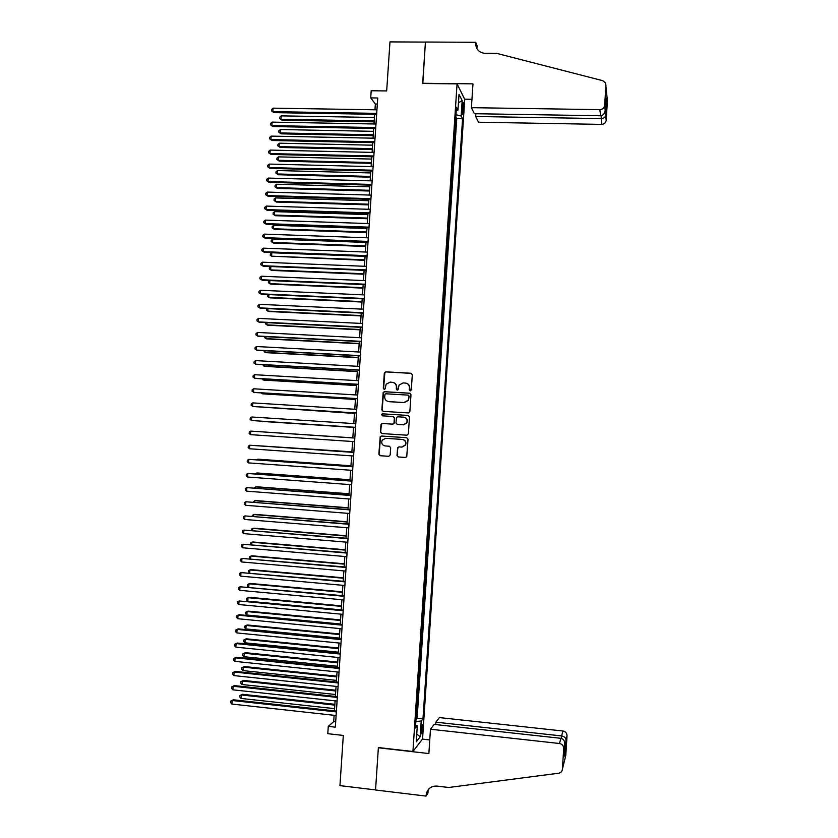 <?xml version="1.0" encoding="UTF-8"?>
<svg xmlns="http://www.w3.org/2000/svg" width="838" height="838" viewBox="0 0 838 838"><rect width="100%" height="100%" fill="white"/><g stroke="black" fill="none" stroke-linecap="round" stroke-linejoin="round"><path stroke-width="1.26" d="M410.243 390.896L411.29 389.953L412.306 374.764L410.997 373.256L385.794 371.831L384.307 373.182L383.291 388.308L384.202 389.356L385.071 388.916L386.15 384.171L390.141 382.159L392.236 382.285C394.939 382.715 396.322 384.328 396.416 387.104L396.28 389.073L397.191 390.131L398.092 389.66L399.077 385.051L403.162 382.914L405.267 383.039C407.97 383.469 409.373 385.082 409.457 387.868L409.321 389.838L410.243 390.896M422.677 728.379L422.509 724.891C421.933 724.566 421.451 726.41 421.064 730.411L421.231 733.899C421.807 734.203 422.289 732.37 422.677 728.379M396.992 455.453L398.291 456.982L405.393 457.475L406.744 456.689L408.012 439.227L406.702 437.708L381.489 436.032L380.201 436.724L378.87 454.206L380.169 455.725L388.696 456.322L390.194 454.982L390.676 447.764L389.366 446.245L385.145 445.952C382.086 445.146 381.101 443.229 382.18 440.191L385.648 438.316L402.25 439.426C405.225 440.17 406.262 442.035 405.33 445.02L401.737 447.083L398.972 446.895L397.631 447.649L396.992 455.453L398.584 456.982L405.644 457.475M457.066 83.884L422.656 83.475L425.421 42.089L389.974 41.9L386.674 90.944L371.192 90.745L370.71 97.889L377.739 97.994L335.326 727.164L328.276 726.378L327.784 733.679L343.318 735.439L339.945 785.604L375.55 789.92L378.378 747.559L412.925 751.508L457.066 83.884L464.744 99.397L422.551 738.938L412.925 751.508M408.357 412.935L409.855 411.594L410.976 394.708L409.667 393.2L384.464 391.702L383.207 392.331L381.845 409.855L383.144 411.364L408.357 412.935M409.499 416.957L408.368 433.864L406.87 435.194L381.657 433.539L380.358 432.02L381.049 424.154L382.338 423.483L392.53 424.143L394.028 422.802L394.352 418.015L393.043 416.496L382.421 415.826L381.667 414.297L382.557 413.836L408.19 415.439L409.499 416.957M416.025 719.214L416.559 710.991M416.968 704.947L417.513 696.713M417.911 690.69L418.455 682.446M418.853 676.444L419.398 668.179M419.786 662.198L420.341 653.923M420.728 647.952L421.284 639.666M421.671 633.727L422.216 625.42M422.614 619.502L423.159 611.185M423.557 605.277L424.101 596.949M424.489 591.073L425.044 582.724M425.432 576.858L425.987 568.499M426.364 562.665L426.919 554.295M427.307 548.471L427.862 540.081M428.249 534.288L428.805 525.887M429.182 520.105L429.737 511.693M430.114 505.932L430.68 497.51M431.057 491.77L431.612 483.327M431.989 477.608L432.555 469.154M433.173 463.477L433.487 454.982M434.115 449.325L434.419 440.83M434.796 435.163L435.603 426.71M435.729 421.011L436.294 412.558M436.671 406.87L437.227 398.438M437.604 392.729L438.159 384.328M438.536 378.598L439.091 370.218M439.468 364.478L440.023 356.108M440.4 350.357L440.956 342.009M441.333 336.248L441.888 327.92M442.265 322.138L442.82 313.841M443.197 308.038L443.742 299.763M444.13 293.949L444.674 285.695M445.062 279.861L445.607 271.627M445.994 265.782L446.539 257.57M446.926 251.714L447.461 243.523M447.848 237.646L448.393 229.476M448.78 223.589L449.325 215.439M449.713 209.531L450.247 201.403M450.635 195.495L451.179 187.377M451.567 181.448L452.101 173.361M452.499 167.422L453.023 159.356M453.421 153.385L453.955 145.341M454.353 139.37L454.908 130.958M462.335 105.504L462.461 114.104C462.859 114.638 463.173 113.612 463.383 111.014L463.257 102.425C462.859 101.88 462.555 102.906 462.335 105.504M416.276 719.245L417.135 718.218L422.981 718.857L462.576 118.745L461.151 116.053L455.977 114.722M422.981 718.857L421.221 721.005L420.173 736.791L416.235 741.85L417.293 725.781L415.439 728.044L456.469 107.212L457.977 110.05L459.015 94.317L462.178 100.581L461.151 116.053M417.135 718.218L456.752 118.64L456.05 117.362L455.275 125.354M334.121 715.317L333.692 721.654L328.276 726.378M370.71 97.889L375.351 104.017L374.963 109.788M374.649 114.303L373.999 123.982M373.696 128.455L373.046 138.176M372.742 142.617L372.082 152.39M371.789 156.779L371.129 166.594M370.836 170.952L370.166 180.819M369.872 185.135L369.212 195.044M368.919 199.318L368.249 209.28M367.966 213.512L367.285 223.526M367.002 227.706L366.332 237.772M366.049 241.92L365.368 252.018M365.085 256.124L364.404 266.285M364.132 270.349L363.441 280.552M363.168 284.574L362.477 294.819M362.215 298.81L361.513 309.107M361.251 313.045L360.55 323.395M360.288 327.291L359.586 337.683M359.324 341.548L358.622 351.981M358.371 355.804L357.658 366.29M357.407 370.071L356.695 380.609M356.443 384.338L355.731 394.928M355.48 398.616L354.767 409.258M354.516 412.904L353.793 423.588M353.552 427.202L352.829 437.918M352.589 441.521L351.866 452.227M351.614 455.872L350.902 466.536M350.651 470.223L349.938 480.855M349.687 484.584L348.964 495.185M348.713 498.956L348 509.514M347.749 513.327L347.037 523.844M346.775 527.72L346.063 538.195M345.801 542.102L345.099 552.546M344.837 556.505L344.135 566.907M343.863 570.908L343.161 581.268M342.889 585.312L342.197 595.64M341.914 599.736L341.223 610.022M340.94 614.16L340.249 624.404M339.966 628.584L339.285 638.797M339.002 643.029L338.311 653.19M338.028 657.474L337.337 667.603M337.054 671.919L336.373 682.017M336.069 686.374L335.399 696.43M335.095 700.84L334.425 710.854M377.33 104.048L375.351 104.017M335.682 721.874L333.692 721.654M456.752 118.64L462.576 118.745M456.249 110.595L457.977 110.05M417.293 725.781L415.627 725.1M415.868 721.508L421.221 721.005M458.459 102.728L462.178 100.581M420.173 736.791L416.748 734.015M410.18 390.896L409.73 387.952C409.719 385.585 408.619 384.024 406.43 383.259M393.357 382.495C395.578 383.238 396.688 384.799 396.699 387.187L397.149 390.12M411.51 373.381L386.088 371.925L384.862 372.533L383.595 388.382L384.171 389.356M410.075 393.284L384.768 391.775L383.511 392.404L382.149 409.908L383.155 411.364M408.902 396.165L407.991 395.107L385.868 393.787L384.988 394.237L384.684 396.793C384.768 399.569 386.15 401.182 388.842 401.622L403.968 402.544L408.158 400.25L409.174 396.238L408.305 395.18M409.174 396.238L408.431 400.313L404.251 402.607L389.136 401.685M393.284 416.538L394.635 418.057L394.132 423.462L392.823 424.175L382.641 423.515L381.363 424.196L380.672 432.041L381.856 433.55M408.19 415.439L382.861 413.878L381.971 414.339L382.505 415.837M403.151 424.824L406.702 422.834C407.697 419.817 406.681 417.932 403.665 417.167L397.809 416.8L396.5 417.502L395.986 422.928L397.296 424.447L403.434 424.856L406.985 422.865C407.97 419.964 407.027 418.089 404.136 417.23M403.434 424.856L397.579 424.478M399.087 446.905L397.757 448.236L397.275 455.453M402.02 447.094L405.613 445.03C406.535 442.045 405.508 440.18 402.533 439.437L402.25 439.426M385.648 438.316L402.533 439.437M406.765 437.708L381.793 436.053L380.504 436.745L379.185 454.206L380.483 455.725L388.947 456.312M374.439 117.467L281.264 115.864L281.034 119.279L282.029 120.211L374.146 121.856M282.029 120.211L279.683 118.514L281.034 119.279L374.209 120.934M279.683 118.514L279.777 117.142L281.264 115.864M376.702 113.36L272.842 111.653L273.094 108.165L376.943 109.82M376.639 114.335L273.89 112.627L271.481 110.867L271.575 109.474L273.094 108.165M273.89 112.627L271.481 110.867M475.879 113.727L475.701 116.492L478.498 122.222L601.59 124.391L601.097 115.728M475.701 116.492L600.909 118.587C603.57 118.43 605.172 117.414 605.706 115.55L606.188 120.211L607.424 100.843L605.549 82.941L602.784 80.699L496.766 53.391L483.924 53.234C478.488 52.071 475.733 48.688 475.649 43.094L475.701 42.298L425.421 42.026L422.802 83.486M422.677 83.266L472.967 83.852L471.396 107.673L599.861 109.652C602.616 109.422 604.219 107.966 604.659 105.274L605.947 85.047M475.701 42.298L477.105 45.797L476.916 48.625M464.64 99.188L471.951 99.293M471.396 107.673L474.339 113.706L600.574 115.759L599.861 109.652M476.958 48.688L476.707 45.734L476.571 47.955M607.309 99.554L607.424 100.843M606.188 120.211C605.769 122.788 604.229 124.181 601.59 124.391M604.659 105.274L605.172 110.239C604.785 113.612 603.255 115.445 600.574 115.759M605.172 110.239L605.905 98.633M605.947 98.119L606.471 103.608L605.486 105.316M430.47 729.228L559.459 743.505L560.915 738.32L434.157 724.399L430.47 729.228L428.867 753.561L378.357 747.779L375.55 789.993L426.06 796.1L427.914 793.157L428.134 789.825M435.708 724.566L435.865 722.167L439.374 717.579L562.958 731.008C565.556 731.553 566.907 733.135 567.033 735.774L564.026 756.704L564.812 744.312L563.712 748.544L562.392 769.211C562.109 771.452 560.863 772.793 558.663 773.233L448.697 787.49L436.996 786.096C431.57 785.866 428.029 788.359 426.374 793.555L426.06 796.1M567.033 735.827L565.765 755.593L562.392 769.211M422.394 739.126L429.758 739.954M435.865 722.167L561.586 735.932L562.958 731.008M427.684 790.454L427.61 791.606M563.712 748.544L563.712 748.491C563.586 745.736 562.172 744.071 559.459 743.505M428.428 789.448L426.113 795.283M567.033 735.774L565.985 739.776C565.681 737.712 564.215 736.434 561.586 735.932L561.429 738.414M565.985 739.786L565.21 751.979L564.456 750.031M564.812 744.312L564.822 744.249C564.833 740.928 563.534 738.948 560.915 738.32M373.507 131.325L280.321 129.534L280.091 132.949L281.086 133.839L373.214 135.672M281.086 133.839L278.74 132.153L280.091 132.949L373.277 134.792M278.74 132.153L278.834 130.791L280.321 129.534M372.575 145.194L279.379 143.193L279.148 146.619L280.154 147.467L372.281 149.499M280.154 147.467L277.807 145.812L279.148 146.619L372.334 148.661M277.807 145.812L277.902 144.44L279.379 143.193M371.632 159.063L278.436 156.874L278.206 160.288L279.211 161.106L371.349 163.337M279.211 161.106L276.865 159.471L278.206 160.288L371.402 162.53M276.865 159.471L276.959 158.099L278.436 156.874M370.7 172.942L277.493 170.543L277.263 173.969L278.268 174.744L370.417 177.174M278.268 174.744L275.922 173.131L277.263 173.969L370.469 176.42M275.922 173.131L276.016 171.769L277.493 170.543M375.749 127.565L271.879 125.627L272.12 122.128L375.979 124.014M375.686 128.497L272.926 126.559L270.517 124.82L270.611 123.427L272.12 122.128M272.926 126.559L270.517 124.82M374.785 141.769L270.915 139.6L271.156 136.112L375.026 138.218M374.733 142.659L271.962 140.501L269.553 138.783L269.647 137.39L271.156 136.112M271.962 140.501L269.553 138.783M373.832 155.983L269.951 153.584L270.192 150.086L374.073 152.432M373.769 156.821L270.999 154.443L268.579 152.757L268.684 151.353L270.192 150.086M270.999 154.443L268.579 152.757M372.868 170.208L268.977 167.579L269.228 164.08L373.109 166.647M372.816 171.004L270.035 168.396L267.615 166.731L267.71 165.337L269.228 164.08M270.035 168.396L267.615 166.731M369.768 186.832L276.55 184.234L276.32 187.66L277.326 188.393L369.485 191.022M277.326 188.393L274.979 186.801L276.32 187.66L369.527 190.299M274.979 186.801L275.074 185.439L276.55 184.234M371.915 184.433L268.013 181.574L268.254 178.075L372.156 180.872M371.863 185.188L269.071 182.349L266.652 180.715L266.746 179.311L268.254 178.075M269.071 182.349L266.652 180.715M368.825 200.722L275.608 197.925L275.377 201.35L276.383 202.052L368.542 204.881M276.383 202.052L274.026 200.481L275.377 201.35L368.594 204.2M274.026 200.481L274.12 199.109L275.608 197.925M370.951 198.669L267.05 195.579L267.291 192.08L371.192 195.107M370.909 199.381L268.108 196.312L265.688 194.699L265.782 193.295L267.291 192.08M268.108 196.312L265.688 194.699M367.892 214.622L274.665 211.626L274.424 215.052L275.44 215.712L367.61 218.739M274.665 211.626L273.178 212.8L273.083 214.161L274.424 215.052L367.652 218.1M369.987 212.904L266.075 209.594L266.316 206.085L370.228 209.343M369.946 213.575L267.144 210.286L264.714 208.693L264.808 207.29L266.316 206.085M366.95 228.523L273.722 225.328L273.481 228.753L274.497 229.382L366.677 232.597M273.722 225.328L272.235 226.49L272.141 227.852L273.481 228.753L366.719 232M369.034 227.15L265.112 223.61L265.353 220.101L369.275 223.589M368.992 227.779L266.18 224.259L263.75 222.699L263.844 221.295L265.353 220.101M366.017 242.433L272.769 239.04L272.539 242.465L273.555 243.051L365.745 246.477M272.769 239.04L271.292 240.181L271.198 241.554L272.539 242.465L365.777 245.922M368.071 241.407L264.138 237.625L264.379 234.127L368.311 237.835M368.029 241.993L265.206 238.243L262.776 236.704L262.881 235.3L264.379 234.127M365.075 256.355L271.826 252.751L271.585 256.187L364.802 260.356M271.826 252.751L270.349 253.883L270.255 255.255L271.585 256.187L364.844 259.832M367.107 255.663L263.174 251.662L263.415 248.153L367.348 252.102M367.075 256.208L264.242 252.238L261.812 250.719L261.906 249.315L263.415 248.153M270.873 266.547L270.643 269.909L271.669 270.423L363.87 274.236M270.789 266.536L269.396 267.594L269.302 268.967L270.643 269.909L363.901 273.764M366.154 269.93L262.2 265.698L262.441 262.189L366.384 266.358M366.112 270.433L263.279 266.233L260.838 264.735L260.943 263.331L262.441 262.189M269.909 280.562L269.7 283.642L270.726 284.113L362.927 288.125M269.48 280.541L268.453 281.306L268.359 282.678L269.7 283.642L362.959 287.696M365.19 284.208L261.226 279.735L261.477 276.226L365.431 280.636M365.159 284.658L262.304 280.238L259.874 278.761L259.969 277.357L261.477 276.226M268.946 294.588L268.747 297.375L269.784 297.815L361.995 302.026M268.15 294.557L267.416 296.401L268.747 297.375L362.016 301.628M364.226 298.485L260.262 293.792L260.503 290.273L364.467 294.913M364.195 298.894L261.341 294.243L258.9 292.797L258.994 291.394L260.503 290.273M267.971 308.625L267.804 311.118L268.841 311.516L361.052 315.926M266.819 308.562L266.463 310.123L267.804 311.118L361.084 315.58M363.263 312.773L259.288 307.839L259.529 304.33L363.503 309.201M363.231 313.14L260.377 308.258L257.926 306.834L258.031 305.43L259.529 304.33M267.008 322.661L266.851 324.861L267.898 325.228L360.12 329.837M265.604 322.588L265.52 323.856L266.851 324.861L360.141 329.533M362.299 327.061L258.314 321.907L258.554 318.388L362.54 323.489M362.278 327.386L259.403 322.284L256.962 320.881L257.057 319.477L258.554 318.388M266.034 336.708L265.908 338.615L266.945 338.94L359.177 343.758M264.64 336.635L264.567 337.599L265.908 338.615L359.198 343.486M361.335 341.359L257.339 335.975L257.591 332.456L361.576 337.787M361.314 341.642L258.439 336.31L255.988 334.928L256.082 333.524L257.591 332.456M265.07 350.755L264.955 352.379L266.002 352.662L358.245 357.679M263.666 350.682L264.955 352.379L358.255 357.449M360.371 355.668L256.365 350.054L256.617 346.534L360.612 352.096M360.35 355.909L257.465 350.347L255.014 348.985L255.108 347.581L256.617 346.534M264.096 364.813L264.001 366.143L265.049 366.395L357.302 371.611M262.692 364.74L264.001 366.143L357.313 371.423M359.408 369.987L255.401 364.132L255.642 360.612L359.649 366.405M359.387 370.176L256.491 364.394L254.04 363.053L254.144 361.649L255.642 360.612M263.122 378.881L263.059 379.918L264.106 380.127L356.36 385.543M261.728 378.797L263.059 379.918L356.37 385.396M358.444 384.307L254.427 378.221L254.668 374.701L358.685 380.724M358.434 384.453L255.527 378.441L253.066 377.131L253.17 375.717L254.668 374.701M262.158 392.949L262.105 393.703L263.163 393.87L355.417 399.485M261.11 392.886L262.105 393.703L355.427 399.38M357.47 398.626L253.453 392.31L253.694 388.79L357.711 395.044M357.47 398.741L254.553 392.488L252.102 391.21L252.196 389.796L253.694 388.79M261.184 407.027L354.484 413.438M260.555 406.996L354.484 413.364M356.506 412.966L252.468 406.42L252.72 402.889L356.747 409.384M356.506 413.029L253.579 406.556L251.128 405.288L251.222 403.885L252.72 402.889M261.267 421.367L353.542 427.39L261.267 421.367M251.746 416.999L250.248 417.973L250.153 419.377L251.494 420.519L355.542 427.328L251.494 420.519L251.746 416.999L355.783 423.714M259.413 431.675L352.829 437.865L259.487 431.685M250.52 434.639L249.169 433.476L249.274 432.073L250.772 431.109L354.82 438.065L250.772 431.109L250.52 434.639L354.568 441.647M351.887 451.829L258.513 445.785M351.887 451.871L258.031 445.743M353.856 452.363L249.787 445.229L353.846 452.415M249.546 448.759L248.195 447.586L248.299 446.172L249.787 445.229L249.546 448.759L353.605 456.008M350.954 465.802L258.649 459.224L257.58 459.245L257.538 459.884M350.944 465.886L257.58 459.245L256.648 459.821M352.882 466.682L248.813 459.35L352.882 466.776M248.572 462.89L247.22 461.696L247.325 460.282L248.813 459.35L248.572 462.89L352.641 470.369M350.012 479.776L257.706 473.009L256.627 473.061L256.564 473.994M350.001 479.912L256.627 473.061L255.255 473.899M351.918 481.002L247.839 473.491L351.908 481.138M247.598 477.021L246.246 475.816L246.341 474.402L247.839 473.491L247.598 477.021L351.667 484.731M349.069 493.76L256.753 486.784L255.674 486.878L255.59 488.104M349.048 493.938L255.674 486.878L254.197 487.999M350.954 495.331L246.864 487.622L350.944 495.509M246.613 491.162L245.272 489.937L245.366 488.523L246.864 487.622L246.613 491.162L350.703 499.102M348.116 507.755L255.8 500.579L254.721 500.705L254.616 502.224M348.105 507.964L254.721 500.705L253.223 502.119M349.991 509.672L245.88 501.773L349.97 509.892M245.639 505.304L244.298 504.067L244.392 502.653L245.88 501.773L245.639 505.304L349.729 513.485M347.173 521.749L254.846 514.375L253.767 514.542L253.642 516.355M347.162 522.011L253.767 514.542L252.301 515.391L252.248 516.239M349.027 524.012L244.906 515.925L349.006 524.274M244.665 519.466L243.313 518.198L243.418 516.784L244.906 515.925L244.665 519.466L348.765 527.877M346.23 535.754L253.893 528.17L252.814 528.38L252.667 530.496M346.209 536.058L252.814 528.38L251.348 529.218L251.264 530.381M348.053 538.363L243.921 530.077L348.032 538.666M243.68 533.617L242.339 532.35L242.433 530.936L243.921 530.077L243.68 533.617L347.791 542.27M345.287 549.77L252.95 541.987L251.861 542.228L251.693 544.637M345.266 550.105L251.861 542.228L250.394 543.045L250.394 544.522M347.089 552.713L242.947 544.25L347.068 553.07M242.706 547.79L241.354 546.502L241.459 545.077L242.947 544.25L242.706 547.79L346.817 556.673M344.345 563.785L251.997 555.804L250.908 556.086L250.719 558.778M344.313 564.163L250.908 556.086L249.441 556.882L249.787 558.705M346.115 567.075L241.973 558.422L346.094 567.473M241.721 561.963L240.38 560.653L240.475 559.239L241.973 558.422L241.721 561.963L345.853 571.076M343.391 577.801L251.044 569.62L249.944 569.945L249.745 572.941M343.371 578.23L249.944 569.945L248.488 570.73L249.179 572.888M345.151 581.446L240.988 572.595L345.12 581.886M240.747 576.146L239.406 574.816L239.5 573.402L240.988 572.595L240.747 576.146L344.879 585.49M342.449 591.838L250.091 583.447L248.991 583.814L248.76 587.103M342.417 592.298L248.991 583.814L247.524 584.578L247.43 585.971L248.551 587.082M344.177 595.818L240.003 586.778L344.146 596.31M239.762 590.329L238.421 588.988L238.516 587.574L240.003 586.778L239.762 590.329L343.905 599.914M341.506 605.874L249.137 597.285L248.038 597.683L247.797 601.15L341.234 609.896M341.464 606.377L248.038 597.683L246.571 598.437L246.477 599.83L247.797 601.15M343.213 610.2L239.029 600.972L343.171 610.734M238.778 604.523L237.437 603.161L237.542 601.747L239.029 600.972L238.778 604.523L342.931 614.348M340.553 619.91L248.174 611.122L247.074 611.562L246.843 615.029L340.28 623.985M340.521 620.466L247.074 611.562L245.618 612.306L245.524 613.688L246.843 615.029M342.239 624.593L239.197 614.715L238.044 615.165L342.208 625.169M237.803 618.716L236.463 617.344L236.557 615.93L238.044 615.165L237.803 618.716L341.956 628.783M339.61 633.968L247.22 624.97L246.121 625.441L245.88 628.919L339.327 638.085M339.568 634.555L246.121 625.441L244.654 626.175L244.56 627.557L245.88 628.919M341.276 638.985L238.222 628.877L237.06 629.38L341.234 639.614M236.819 632.931L235.478 631.538L235.583 630.113L237.06 629.38L236.819 632.931L340.982 643.217M338.657 648.025L246.267 638.818L245.157 639.331L244.926 642.809L338.384 652.184M338.615 648.654L245.157 639.331L243.701 640.043L243.607 641.437L244.926 642.809M340.301 653.389L237.238 643.039L236.086 643.584L340.259 654.059M235.834 647.135L234.493 645.731L234.598 644.307L236.086 643.584L235.834 647.135L340.008 657.673M337.714 662.083L245.314 652.676L244.204 653.231L243.963 656.709L337.431 666.283M337.662 662.753L244.204 653.231L242.748 653.933L245.314 652.676M243.963 656.709L242.643 655.316L242.748 653.933M339.327 667.802L236.264 657.222L235.101 657.799L339.285 668.515M234.85 661.36L233.519 659.935L233.613 658.511L235.101 657.799L234.85 661.36L339.034 672.128M233.613 658.511L236.264 657.222M336.761 676.151L244.361 666.545L243.24 667.132L243.01 670.61L336.478 680.393M336.719 676.874L243.24 667.132L241.784 667.823L244.361 666.545M243.01 670.61L241.69 669.206L241.784 667.823M338.353 682.216L235.279 671.406L234.116 672.024L338.311 682.97M233.865 675.585L232.535 674.14L232.629 672.725L234.116 672.024L233.865 675.585L338.06 686.594M232.629 672.725L235.279 671.406M335.818 690.229L243.397 680.414L242.287 681.043L242.046 684.52L335.525 694.513M335.766 690.983L242.287 681.043L240.831 681.713L243.397 680.414M242.046 684.52L240.726 683.106L240.831 681.713M337.389 696.64L234.294 685.599L233.132 686.259L337.337 697.436M232.88 689.821L231.55 688.354L231.644 686.94L233.132 686.259L232.88 689.821L337.086 701.06M231.644 686.94L234.294 685.599M334.865 704.308L242.444 694.293L241.323 694.964L241.082 698.442L334.572 708.644M334.812 705.114L241.323 694.964L239.867 695.613L242.444 694.293M241.082 698.442L239.773 697.007L239.867 695.613M336.415 711.074L233.32 699.793L232.147 700.495L336.352 711.912M231.906 704.056L230.565 702.579L230.67 701.155L232.147 700.495L231.906 704.056L336.111 715.537M230.67 701.155L233.32 699.793M462.178 107.934L463.592 107.955M462.073 110.993L463.383 111.014M606.471 103.587L605.717 115.529L606.471 103.608M476.707 45.734L475.649 43.094M427.768 791.344L426.374 793.555M564.037 756.63L565.21 751.958M564.822 744.249L563.712 748.491"/></g></svg>

